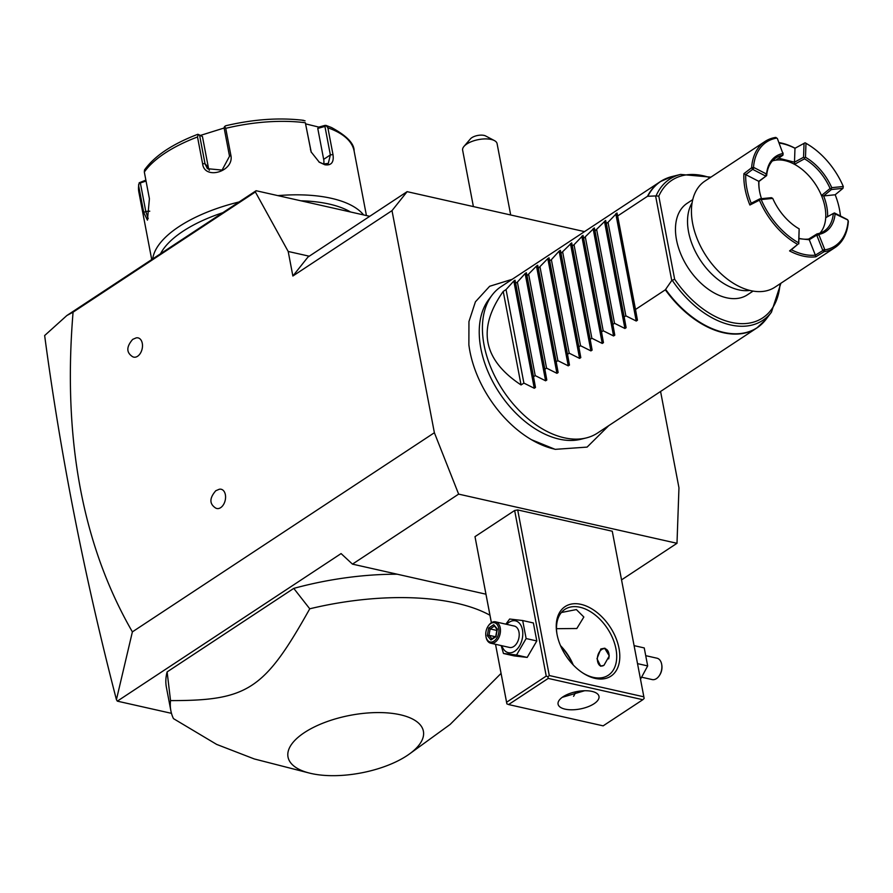 <?xml version="1.0" encoding="UTF-8"?>
<svg xmlns="http://www.w3.org/2000/svg" width="893" height="893" viewBox="0 0 893 893"><rect width="100%" height="100%" fill="white"/><g stroke="black" fill="none" stroke-linecap="round" stroke-linejoin="round"><path stroke-width="1.34" d="M584.524 231.611L407.119 191.66L392.005 210.636L434.378 432.725L458.634 494.119L676.994 543.301L678.959 487.801L660.574 391.469M554.542 449.112A92.649 58.648 -123.4 0 1 531.458 439.702A92.649 58.648 -123.4 0 1 468.87 344.798L468.948 321.58L475.411 301.834L489.654 286.273L512.236 279.286M676.994 543.301L621.55 579.87M485.937 594.191L352.467 564.13L458.634 494.119M506.588 702.244L495.526 644.3L506.878 703.874L506.588 702.244L546.237 676.09L547.945 676.782L549.284 675.532L643.853 696.819L612.263 531.223L517.694 509.936L514.647 510.495L474.998 536.648L491.384 622.734M116.425 699.654C84.489 576.554 60.568 455.184 44.65 335.545L66.863 315.519L256.112 190.722L255.365 191.962L73.07 312.17C62.622 438.664 82.39 545.232 132.387 631.876L116.425 699.654L117.318 701.15L341.093 553.582L352.467 564.13M132.387 631.876L434.378 432.725M255.365 191.962L288.193 251.469L292.871 276.015L392.005 210.636M220.66 507.648A9.856 6.374 102.7 0 1 215.09 507.659C209.308 503.552 209.542 497.914 215.793 490.737L219.232 489.275A9.856 6.374 102.7 0 1 225.538 495.995A9.856 6.374 102.7 0 1 220.66 507.648M137.578 356.274A9.856 6.374 102.7 0 1 131.997 356.285C126.226 352.177 126.46 346.54 132.711 339.362L136.138 337.9A9.856 6.374 102.7 0 1 142.456 344.62A9.856 6.374 102.7 0 1 137.578 356.274M66.863 315.519L73.07 312.17M369.747 216.307L256.112 190.722M309.246 256.202L288.193 251.469M292.871 276.015L307.973 257.039L407.119 191.66M510.696 214.99L497.088 143.65A17.536 7.457 169.2 0 0 494.409 140.592A17.536 7.457 169.2 0 0 466.816 143.996A17.536 7.457 169.2 0 0 464.003 146.385A17.536 7.457 169.2 0 0 462.641 150.214L473.39 206.584M464.003 146.385L470.444 138.873A8.763 3.728 -10.8 0 1 477.677 135.479A8.763 3.728 -10.8 0 1 485.647 135.97L494.409 140.592M171.467 713.34L117.318 701.15M489.956 615.244A175.318 74.577 169.2 0 0 456.368 603.166A175.318 74.577 169.2 0 0 309.748 608.803L293.764 588.387L167.125 671.904L170.541 700.603A175.318 74.577 169.2 0 0 170.864 710.739A175.318 74.577 169.2 0 0 173.454 718.619L216.653 744.405L254.282 758.95L309.224 773.025A68.906 29.313 169.2 0 0 311.177 773.494A68.906 29.313 169.2 0 0 409.563 753.882A68.906 29.313 169.2 0 0 400.243 714.757A68.906 29.313 169.2 0 0 305.306 732.014A68.906 29.313 169.2 0 0 309.224 773.025M170.864 710.739L166.399 687.353A175.318 74.577 -10.8 0 1 167.125 671.904M293.764 588.387A175.318 74.577 -10.8 0 1 397.285 574.221M309.748 608.803C264.484 689.675 247.785 700.692 170.541 700.603M409.563 753.882L450.117 724.457L501.051 673.411M160.539 253.746A105.195 44.75 -10.8 0 1 222.759 212.701M300.829 200.791A105.195 44.75 -10.8 0 1 329.216 204.062A105.195 44.75 -10.8 0 1 350.558 211.987M152.703 258.914A109.571 46.615 -10.8 0 1 239.034 201.974M277.89 195.623A109.571 46.615 -10.8 0 1 331.303 198.302A109.571 46.615 -10.8 0 1 363.585 214.923M366.431 215.559L354.108 150.995A109.571 46.615 169.2 0 0 327.876 127.811L332.977 154.534C334.094 162.236 331.403 165.651 324.918 164.792L319.314 162.236L311.121 151.922L305.339 122.743A109.571 46.615 169.2 0 0 225.728 128.335L230.829 155.047C234.747 171.411 204.397 180.598 202.599 163.687L197.509 136.975A109.571 46.615 169.2 0 0 144.331 172.048L149.421 198.759L147.423 220.158L143.74 212.478L138.638 185.766A109.571 46.615 169.2 0 0 138.85 192.062L151.721 259.562M145.872 180.129L139.196 182.775L138.638 185.766M327.876 127.811L326.101 125.545L324.929 125.411L326.101 125.545L324.929 126.426L330.365 154.936L328.289 163.397L323.478 163.977L318.935 161.979M311.266 152.323L305.339 122.743M225.728 128.335L224.601 126.46L225.884 125.79M302.649 120.388L305.049 120.801M230.829 155.047L229.523 156.242L224.087 127.732L224.601 126.46M229.523 156.242L222.089 170.083L207.41 168.688L205.022 163.743L199.585 135.234L198.246 134.53L197.509 136.975M144.331 172.048L144.532 169.927C154.601 155.907 172.382 144.019 197.866 134.274M198 134.33L200.434 135.412L224.132 128.012M148.205 218.651L145.793 211.462L140.357 182.942L139.196 182.775M140.357 182.942L146.05 181.067M305.719 123.893L318.812 127.096L324.929 125.411M318.812 127.096L317.763 128.402L324.929 126.426M317.763 128.402L323.668 159.356A13.149 8.327 -123.4 0 1 323.712 164.033M209.33 170.317A13.149 11.531 138.1 0 1 208.348 167.46L202.443 136.506L199.585 135.234M200.434 135.412L202.443 136.506M549.284 675.532L517.694 509.936M595.084 678.379A41.636 26.355 -123.4 0 1 583.229 673.244A41.636 26.355 -123.4 0 1 556.83 633.226A41.636 26.355 -123.4 0 1 580.963 604.349A41.636 26.355 -123.4 0 1 619.005 648.34A41.636 26.355 -123.4 0 1 595.084 678.379M643.853 696.819L644.143 698.449L642.815 699.71L548.235 678.412L547.945 676.782M572.748 664.437A41.636 26.355 56.6 0 0 560.804 646.32M491.407 622.711L474.998 536.648M546.237 676.09L514.647 510.495M548.235 678.412L508.586 704.555L603.155 725.853L642.815 699.71M591.981 691.394A20.818 8.852 -10.8 0 1 598.98 696.361A20.818 8.852 -10.8 0 1 587.795 706.843A20.818 8.852 -10.8 0 1 565.079 709.142A20.818 8.852 -10.8 0 1 558.08 704.164A20.818 8.852 -10.8 0 1 569.265 693.682A20.818 8.852 -10.8 0 1 591.981 691.394M508.586 704.555L506.878 703.874M562.277 697.31L584.625 690.735M556.953 633.918A39.448 24.971 -123.4 0 1 564.889 609.372A39.448 24.971 -123.4 0 1 579.914 607.229A39.448 24.971 -123.4 0 1 612.81 638.573A39.448 24.971 -123.4 0 1 608.323 675.231A39.448 24.971 -123.4 0 1 593.298 677.374A39.448 24.971 -123.4 0 1 582.638 672.864M561.384 612.509L576.376 609.573L583.843 617.018L576.822 628.516L556.506 628.683M573.585 696.294A39.448 24.971 56.6 0 0 575.684 691.807M573.239 664.95A39.448 24.971 56.6 0 0 560.525 645.661M603.958 665.318L600.632 666.167L596.993 658.677L600.844 648.954L604.673 648.206L609.283 655.92L603.958 665.318M605.141 648.34A9.209 5.95 -77.3 0 0 601.971 649.211A9.209 5.95 -77.3 0 0 599.683 651.522A9.209 5.95 -77.3 0 0 599.605 651.622M608.669 658.878A8.763 5.671 -77.3 0 0 607.586 650.45A8.763 5.671 -77.3 0 0 601.726 649.524A8.763 5.671 -77.3 0 0 599.538 651.734A8.763 5.671 -77.3 0 0 597.495 660.787A8.763 5.671 -77.3 0 0 602.965 665.865M597.517 660.909A9.209 5.95 -77.3 0 0 597.54 661.043A9.209 5.95 -77.3 0 0 601.045 666.234M505.862 624.162L509.657 619.028L522.695 620.546L533.367 622.957L536.805 640.951L527.194 657.415L514.145 655.897L503.473 653.486L501.196 645.572M522.695 620.546L526.133 638.551L516.522 655.015L527.194 657.415M526.133 638.551L536.805 640.951M506.688 624.352A16.297 10.537 102.7 0 1 509.133 622.265A16.297 10.537 102.7 0 1 522.438 629.811A16.297 10.537 102.7 0 1 514.669 651.243A16.297 10.537 102.7 0 1 501.877 645.728M490.737 643.217L509.49 647.447A10.962 7.088 -77.3 0 0 513.754 646.499A10.962 7.088 -77.3 0 0 519.213 635.124A10.962 7.088 -77.3 0 0 514.312 626.06L495.559 621.841A10.962 7.088 102.7 0 1 500.46 630.904A10.962 7.088 102.7 0 1 495.012 642.268A10.962 7.088 -77.3 0 1 490.737 643.217A10.962 7.088 -77.3 0 1 486.015 636.876A10.962 7.088 -77.3 0 1 485.959 636.553M516.522 655.015L503.473 653.486M495.559 621.841A10.962 7.088 102.7 0 0 491.295 622.789A10.962 7.088 -77.3 0 0 488.56 625.546A10.962 7.088 -77.3 0 0 488.382 625.814M485.904 636.262A9.856 6.374 -77.3 0 1 488.203 626.06A9.856 6.374 -77.3 0 1 490.659 623.582A9.856 6.374 102.7 0 1 498.707 628.147A9.856 6.374 102.7 0 1 494.008 641.118A9.856 6.374 -77.3 0 1 485.904 636.262L486.015 636.876M493.706 624.709L488.683 628.025L487.31 635.66L490.96 639.991L495.983 636.676L497.356 629.029L493.706 624.709L497.066 629.621M488.683 628.025L490.123 628.929L488.984 635.291L491.909 638.763M497.356 629.029L497.356 629.777L497.356 629.029M490.96 639.991L492.032 638.908M487.31 635.66L488.984 635.291L495.079 636.664M496.832 630.436L490.123 628.929L494.209 626.239M634.086 645.639L644.244 647.927L647.682 665.921L640.493 679.216M637.524 663.633L647.682 665.921M646.521 655.842L656.98 658.197A10.962 7.088 -77.3 0 1 661.713 664.537A10.962 7.088 -77.3 0 1 659.157 675.867A10.962 7.088 -77.3 0 1 656.433 678.624A10.962 7.088 102.7 0 1 652.169 679.573L641.866 677.251M659.335 675.599A9.856 6.374 -77.3 0 0 659.514 675.354A9.856 6.374 -77.3 0 0 661.813 665.151A9.856 6.374 -77.3 0 0 661.758 664.861M503.228 291.431L521.066 384.95C482.923 359.767 476.974 328.591 503.228 291.431L506.052 289.566L513.81 281.016L515.015 280.223L515.685 283.215L517.382 282.099L525.14 273.537L526.345 272.745L527.015 275.747L536.47 266.069L537.675 265.277L538.345 268.268L547.8 258.602L549.005 257.809L549.675 260.801L551.372 259.684L559.13 251.123L560.335 250.33L561.005 253.333L571.665 242.863L572.335 245.854L574.032 244.738L582.995 235.384L583.665 238.386L594.325 227.916L594.995 230.919L605.655 220.448L606.325 223.44L608.021 222.324L616.985 212.969L617.655 215.972L647.492 196.293A87.659 55.489 -123.4 0 1 660.329 181.625L501.051 286.664A87.659 55.489 56.6 0 0 492.065 295.136A87.659 55.489 56.6 0 0 495.079 376.768A87.659 55.489 56.6 0 0 564.175 437.771A87.659 55.489 56.6 0 0 586.243 437.938L580.774 439.289A85.728 54.272 -123.4 0 1 559.185 439.122A85.728 54.272 -123.4 0 1 491.608 379.458A85.728 54.272 -123.4 0 1 488.672 299.635A85.728 54.272 -123.4 0 1 490.436 297.469M586.243 437.938A87.659 55.489 56.6 0 0 597.562 433.027L756.851 327.977A87.659 55.489 -123.4 0 1 723.453 332.732A87.659 55.489 -123.4 0 1 665.33 289.812L671.748 280.525L674.65 279.23L658.8 196.147L656.065 195.913A84.567 53.535 -123.4 0 1 680.589 174.425L710.917 177.138M521.066 384.95L523.89 383.086L534.271 388.265L535.476 387.473L533.523 376.723L535.22 375.607L545.601 380.798L546.806 380.005L544.853 369.255L546.549 368.139L556.931 373.319L558.136 372.526L556.183 361.788L557.879 360.672L568.261 365.851L569.466 365.058L567.513 354.309L569.209 353.193L579.59 358.383L580.796 357.591L578.843 346.841L580.539 345.725L590.92 350.904L592.126 350.112L590.184 339.373L591.869 338.257L602.25 343.437L603.456 342.644L601.514 331.895L603.199 330.778L613.58 335.969L614.786 335.176L612.844 324.427L614.529 323.311L624.91 328.49L626.116 327.698L624.174 316.959L625.859 315.843L636.24 321.022L637.446 320.23L635.503 309.48L665.33 289.812M656.065 195.913L647.492 196.293M635.503 309.48L617.655 215.972M753.078 291.096L747.441 294.813A54.786 34.682 -123.4 0 1 706.106 287.591A54.786 34.682 -123.4 0 1 676.514 239.893A54.786 34.682 -123.4 0 1 687.108 203.336L692.756 199.619M848.16 220.616A62.242 39.392 -123.4 0 1 824.875 249.861L818.758 234.424L817.05 233.877A43.824 27.75 56.6 0 0 824.116 231.12A43.824 27.75 56.6 0 0 833.303 213.46L834.453 212.936L847.424 219.6L848.35 221.285A63.548 40.23 -123.4 0 1 834.966 247.584L774.923 287.189A63.548 40.23 -123.4 0 1 750.712 290.627A63.548 40.23 56.6 0 1 697.723 240.139A63.548 40.23 56.6 0 1 704.945 181.078L765 141.474A63.548 40.23 -123.4 0 1 775.805 137.399L777.356 138.527L782.904 153.518A45.141 28.576 56.6 0 0 766.551 174.057L753.502 167.326L751.616 167.772A63.548 40.23 -123.4 0 1 765 141.474M834.966 247.584A63.548 40.23 -123.4 0 1 824.161 251.67L815.811 256.804A63.548 40.23 -123.4 0 1 803.108 256.068A63.548 40.23 -123.4 0 1 789.568 250.9L797.683 244.403A63.548 40.23 -123.4 0 1 759.43 200.177L749.897 205.022A63.548 40.23 -123.4 0 1 743.914 173.666L751.616 167.772M778.674 158.184L794.48 162.202L794.982 148.271L805.062 142.802L805.977 143.338L805.486 157.28L804.448 157.815L804.459 158.842A43.824 27.75 -123.4 0 1 830.088 188.479L831.428 189.517L842.97 188.345L835.178 194.763A62.242 39.392 -123.4 0 1 839.8 211.183L839.933 212.009A63.548 40.23 -123.4 0 1 840.48 216.028M805.062 142.802L805.118 142.791A63.548 40.23 -123.4 0 1 808.723 144.945L809.426 145.392A62.242 39.392 56.6 0 0 805.977 143.338M778.953 142.579A63.548 40.23 -123.4 0 1 781.554 143.081A63.548 40.23 -123.4 0 1 795.06 148.227M794.971 148.271A62.242 39.404 56.6 0 0 779.142 143.059M804.046 143.327L803.544 157.28L804.448 157.815M805.486 157.28A45.141 28.576 -123.4 0 1 831.763 187.664L843.305 186.503L842.97 188.345M831.137 188.68L831.763 187.664M843.305 186.503A62.242 39.392 56.6 0 0 809.426 145.392M839.8 211.183A62.242 39.392 -123.4 0 1 840.425 216.006M824.161 251.67L824.875 249.861M818.758 234.424A45.141 28.576 56.6 0 0 835.111 213.896L847.77 219.957M833.415 213.405L835.111 213.896M815.811 256.804L815.365 255.152L822.833 250.542L816.727 235.105L817.084 233.921M816.771 235.138L818.602 234.971M797.683 244.403L791.399 249.75A62.242 39.404 56.6 0 0 815.365 255.152L809.27 239.737L798.945 238.665M816.727 235.105L809.259 239.726L808.734 239.023A43.835 27.75 56.6 0 1 798.956 238.342M822.833 250.487L824.317 249.426M824.139 251.558L822.833 250.542M791.399 249.75L789.568 250.9M798.621 243.811L799.157 228.842L798.766 243.867M799.157 228.842L798.342 228.351A43.824 27.75 -123.4 0 1 796.701 227.369M761.193 199.574L759.831 198.849L771.385 197.677L772.746 198.402L761.193 199.574A62.242 39.392 56.6 0 0 798.521 242.74M799.012 228.787A45.141 28.576 -123.4 0 1 797.047 227.592A45.141 28.576 -123.4 0 1 772.746 198.402M760.099 199.273L759.43 200.177M749.897 205.022L751.192 203.269L759.831 198.849M759.441 190.6A43.824 27.75 56.6 0 1 758.961 181.446L758.76 181.335A45.141 28.576 56.6 0 0 759.374 190.187A45.141 28.576 56.6 0 0 761.483 198.681M782.904 153.518L782.915 155.192A43.824 27.75 56.6 0 0 775.85 157.938A43.824 27.75 56.6 0 0 766.663 175.597L758.76 181.335L743.914 173.666M751.192 203.258A62.242 39.392 -123.4 0 1 745.722 174.626L752.632 169.369L751.727 167.839M765.681 176.066L752.687 169.369L753.893 167.984M753.502 167.326A62.242 39.392 -123.4 0 1 776.787 138.08M758.961 181.446L766.663 175.597L766.551 174.057M782.982 155.081L783.061 152.982M794.48 162.202L803.544 157.28M804.459 158.842L794.491 164.312L794.469 162.236M819.953 233.14A43.824 27.75 -123.4 0 0 825.712 217.702A43.824 27.75 56.6 0 0 821.482 195.534A43.824 27.75 -123.4 0 0 794.491 164.312A43.835 27.75 56.6 0 0 775.928 160.137A43.824 27.75 -123.4 0 0 772.367 160.963M817.05 233.877L808.734 239.023M825.712 217.702L833.303 213.46M827.61 216.642A45.141 28.576 56.6 0 0 823.647 195.935L821.482 195.534L830.088 188.479M831.428 189.517L823.625 195.947L835.178 194.763M834.453 212.936L835.558 213.673M765.658 176.033L766.116 174.269M782.915 155.192L775.928 160.137M625.859 315.843L608.021 222.324M624.174 316.959L606.325 223.44M614.529 323.311L596.691 229.802M612.844 324.427L594.995 230.919M603.199 330.778L585.361 237.27M601.514 331.895L583.665 238.386M591.869 338.257L574.032 244.738M590.184 339.373L572.335 245.854M580.539 345.725L562.702 252.217M578.843 346.841L561.005 253.333M569.209 353.193L551.372 259.684M567.513 354.309L549.675 260.801M557.879 360.672L540.042 267.152M556.183 361.788L538.345 268.268M546.549 368.139L528.712 274.631M544.853 369.255L527.015 275.747M535.22 375.607L517.382 282.099M533.523 376.723L515.685 283.215M523.89 383.086L506.052 289.566M332.977 154.534L330.365 154.936L323.668 159.356M324.918 164.792L323.478 163.977M310.44 149.455L310.797 150.526M202.599 163.687L205.022 163.743L208.348 167.46M143.74 212.478L145.793 211.462L149.767 211.183M761.718 324.114A87.659 55.489 -123.4 0 1 756.851 327.977L766.138 319.214L771.44 312.193A84.567 53.535 -123.4 0 1 672.139 280.145M647.883 196.17A87.581 55.444 56.6 0 1 672.049 176.535L660.329 181.625A87.659 55.489 -123.4 0 1 665.798 178.667M665.676 289.455A87.581 55.444 56.6 0 0 766.138 319.214M655.618 195.991L671.748 280.525M658.8 196.147A82.457 52.196 -123.4 0 1 710.047 177.718M780.024 283.818A82.457 52.196 -123.4 0 1 740.386 323.623A82.457 52.196 -123.4 0 1 674.65 279.23M749.841 290.426A54.786 34.682 -123.4 0 1 688.57 231.946A54.786 34.682 -123.4 0 1 692.097 202.856M616.985 212.969L637.446 320.23M615.79 213.762L636.24 321.022M605.655 220.448L626.116 327.698M604.461 221.241L624.91 328.49M594.325 227.916L614.786 335.176M593.131 228.708L613.58 335.969M582.995 235.384L603.456 342.644M581.801 236.176L602.25 343.437M571.665 242.863L592.126 350.112M570.471 243.655L590.92 350.904M560.335 250.33L580.796 357.591M559.13 251.123L579.59 358.383M549.005 257.809L569.466 365.058M547.8 258.602L568.261 365.851M537.675 265.277L558.136 372.526M536.47 266.069L556.931 373.319M526.345 272.745L546.806 380.005M525.14 273.537L545.601 380.798M515.015 280.223L535.476 387.473M513.81 281.016L534.271 388.265M138.85 192.062L138.616 184.605M354.108 150.995C354.309 143.617 346.774 135.803 331.515 127.543L325.856 125.355M225.628 125.779C253.489 119.238 279.476 117.43 303.587 120.343M495.794 636.251L497.01 629.442M491.53 639.008L495.849 636.162M661.713 664.537L661.813 665.151M531.458 439.702L555.156 449.346L587.103 447.103L608.747 425.648M488.672 299.635L492.065 295.136M672.049 176.535L680.589 174.425M780.895 283.248L771.44 312.193"/></g></svg>
